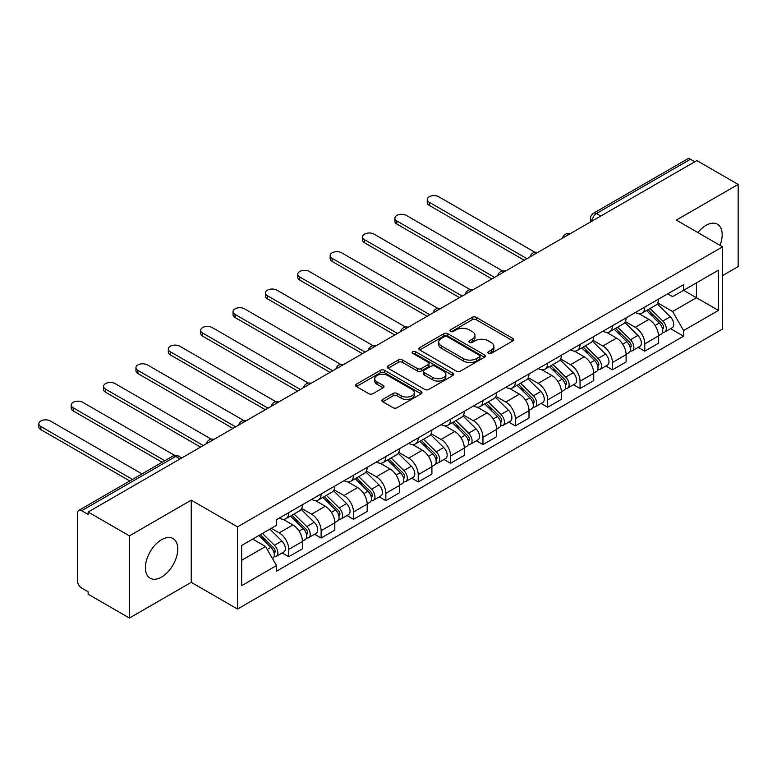 <?xml version="1.0" encoding="UTF-8"?>
<svg xmlns="http://www.w3.org/2000/svg" width="777" height="777" viewBox="0 0 777 777"><rect width="100%" height="100%" fill="white"/><g stroke="black" fill="none" stroke-linecap="round" stroke-linejoin="round"><path stroke-width="1.17" d="M488.412 353.341A2.02 1.165 0 0 0 491.258 353.341L512.898 340.85A2.885 1.661 0 0 0 513.743 339.675A2.885 1.661 0 0 0 512.898 338.5L476.243 317.337A2.885 1.661 0 0 0 472.163 317.337L450.534 329.827A2.02 1.165 0 0 0 449.941 330.652A2.02 1.165 0 0 0 450.534 331.478A2.02 1.165 0 0 0 453.38 331.478L456.177 329.856A9.217 5.322 0 0 1 469.211 329.856L472.27 331.624A9.217 5.322 0 0 1 474.97 335.382A9.217 5.322 0 0 1 472.27 339.141L469.473 340.763A2.02 1.165 0 0 0 468.881 341.589A2.02 1.165 0 0 0 469.473 342.404A2.02 1.165 0 0 0 472.319 342.404L475.116 340.792A9.217 5.322 0 0 1 488.15 340.792L491.21 342.56A9.217 5.322 0 0 1 493.91 346.319A9.217 5.322 0 0 1 491.21 350.077L488.412 351.699A2.02 1.165 0 0 0 487.82 352.515A2.02 1.165 0 0 0 488.412 353.341L488.412 351.699M161.577 577.068A22.883 13.209 120 0 0 176.525 556.895A22.883 13.209 120 0 0 173.018 538.558A22.883 13.209 120 0 0 161.577 539.694A22.883 13.209 120 0 0 146.63 559.858A22.883 13.209 120 0 0 150.136 578.205A22.883 13.209 120 0 0 161.577 577.068M720.007 245.328A22.883 13.209 120 0 0 717.433 224.242A22.883 13.209 120 0 0 705.992 225.379A22.883 13.209 120 0 0 697.892 232.566M382.76 399.407A2.885 1.661 0 0 0 381.925 400.582A2.885 1.661 0 0 0 382.76 401.758L393.045 407.692A2.885 1.661 0 0 0 397.125 407.692L421.153 393.822A2.885 1.661 0 0 0 421.998 392.647A2.885 1.661 0 0 0 421.153 391.472L384.498 370.299A2.885 1.661 0 0 0 380.419 370.299L356.39 384.178A2.885 1.661 0 0 0 355.545 385.353A2.885 1.661 0 0 0 356.39 386.528L368.813 393.706A2.885 1.661 0 0 0 372.892 393.706L383.168 387.762A2.885 1.661 0 0 0 384.013 386.587A2.885 1.661 0 0 0 383.168 385.411L377.01 381.857A7.702 4.448 0 0 1 374.757 378.71A7.702 4.448 0 0 1 379.506 374.601A7.702 4.448 0 0 1 387.908 375.563L412.043 389.5A7.702 4.448 0 0 1 414.296 392.647A7.702 4.448 0 0 1 409.537 396.756A7.702 4.448 0 0 1 401.146 395.784L397.125 393.463A2.885 1.661 0 0 0 393.045 393.463L382.76 399.407L382.76 401.758M237.509 526.874L191.249 500.165L129.419 535.858L88.131 512.024L696.862 160.577L738.15 184.411L676.32 220.105L722.591 246.824L237.509 526.874L237.509 609.051L722.591 328.992L722.591 246.824M456.381 371.124A2.885 1.661 0 0 0 460.46 371.124L484.489 357.255A2.885 1.661 0 0 0 485.334 356.08A2.885 1.661 0 0 0 484.489 354.904L447.834 333.741A2.885 1.661 0 0 0 443.754 333.741L419.726 347.61A2.885 1.661 0 0 0 418.881 348.786A2.885 1.661 0 0 0 419.726 349.961L456.381 371.124M413.51 353.778A2.02 1.165 0 0 1 415.549 354.059L452.787 375.553L428.787 389.413A2.885 1.661 0 0 1 424.718 389.413L388.063 368.249L388.063 365.899A2.885 1.661 0 0 0 387.218 367.074A2.885 1.661 0 0 0 388.063 368.249M388.063 365.899L398.348 359.955A2.885 1.661 0 0 1 402.418 359.955L417.288 368.541A2.885 1.661 0 0 0 421.357 368.541L428.176 364.598A2.885 1.661 0 0 0 429.021 363.422A2.885 1.661 0 0 0 428.176 362.247L412.704 353.312A2.02 1.165 0 0 1 412.111 352.486A2.02 1.165 0 0 1 413.354 351.418A2.02 1.165 0 0 1 415.549 351.67L452.816 373.183A2.885 1.661 0 0 1 453.661 374.359A2.885 1.661 0 0 1 452.816 375.534L452.816 373.183M129.419 535.858L129.419 618.036L88.131 594.201L88.131 591.802L81.702 588.092A5.866 3.39 -120 0 1 77.554 580.905L77.554 513.102A5.866 3.39 -120 0 1 78.768 510.411L172.747 456.148A5.866 3.39 60 0 1 175.689 456.439L81.702 510.703A5.866 3.39 -120 0 0 78.768 510.411M722.591 275.573L738.15 266.589L738.15 184.411M129.419 618.036L191.249 582.342L237.509 609.051M88.131 512.024L88.131 514.423L81.702 510.703M600.806 216.035L596.445 213.52A5.866 3.39 60 0 0 593.511 213.228L687.499 158.964A5.866 3.39 60 0 1 690.432 159.256L596.445 213.52A5.866 3.39 120 0 0 592.297 220.707L592.297 220.95M694.784 161.771L690.432 159.256M644.784 307.07A13.5 7.789 60 0 1 641.987 313.131L655.681 305.225A13.5 7.789 -120 0 0 658.478 299.164M625.349 321.61L635.246 327.311A13.5 7.789 60 0 1 644.784 343.842L658.478 335.936A13.5 7.789 -120 0 0 648.931 319.405L639.131 313.753M658.478 335.936L658.478 343.249L644.784 351.155L638.218 347.358M641.987 313.131A13.5 7.789 60 0 1 635.343 312.519M644.784 343.842L644.784 351.155M612.422 325.757A13.5 7.789 60 0 1 609.624 331.818L623.319 323.912A13.5 7.789 -120 0 0 626.116 317.851M605.856 366.045L612.422 369.842L626.116 361.936L626.116 354.623A13.5 7.789 -120 0 0 616.569 338.092L606.769 332.439M609.624 331.818A13.5 7.789 60 0 1 602.981 331.206M592.987 340.297L602.874 345.998A13.5 7.789 60 0 1 612.422 362.529L612.422 369.842M580.05 344.444A13.5 7.789 60 0 1 577.262 350.505L590.947 342.599A13.5 7.789 -120 0 0 593.745 336.538M573.484 384.732L580.05 388.529L593.745 380.623L593.745 373.31A13.5 7.789 -120 0 0 584.207 356.779L574.407 351.126M577.262 350.505A13.5 7.789 60 0 1 570.619 349.893M560.625 358.974L570.512 364.685A13.5 7.789 60 0 1 580.05 381.216L580.05 388.529M547.688 363.131A13.5 7.789 60 0 1 544.891 369.192L558.585 361.286A13.5 7.789 -120 0 0 561.382 355.225M541.122 403.418L547.688 407.216L561.382 399.31L561.382 391.997A13.5 7.789 -120 0 0 551.835 375.466L542.035 369.813M544.891 369.192A13.5 7.789 60 0 1 538.247 368.58M528.253 377.661L538.14 383.372A13.5 7.789 60 0 1 547.688 399.902L547.688 407.216M515.326 381.818A13.5 7.789 60 0 1 512.529 387.878L526.223 379.972A13.5 7.789 -120 0 0 529.011 373.912M508.76 422.105L515.326 425.903L529.011 417.997L529.011 410.683A13.5 7.789 -120 0 0 519.473 394.153L509.673 388.5M512.529 387.878A13.5 7.789 60 0 1 505.885 387.267M495.891 396.348L505.778 402.059A13.5 7.789 60 0 1 515.326 418.589L515.326 425.903M482.954 400.505A13.5 7.789 60 0 1 480.157 406.565L493.851 398.659A13.5 7.789 -120 0 0 496.649 392.599M476.388 440.792L482.954 444.59L496.649 436.684L496.649 429.37A13.5 7.789 -120 0 0 487.101 412.84L477.301 407.187M480.157 406.565A13.5 7.789 60 0 1 473.514 405.953M463.519 415.035L473.416 420.745A13.5 7.789 60 0 1 482.954 437.276L482.954 444.59M450.592 419.192A13.5 7.789 60 0 1 447.795 425.252L461.489 417.346A13.5 7.789 -120 0 0 464.287 411.286M444.026 459.479L450.592 463.267L464.287 455.361L464.287 448.057A13.5 7.789 -120 0 0 454.739 431.526L444.939 425.874M447.795 425.252A13.5 7.789 60 0 1 441.151 424.64M431.157 433.721L441.045 439.432A13.5 7.789 60 0 1 450.592 455.963L450.592 463.267M418.22 437.878A13.5 7.789 60 0 1 415.433 443.939L429.118 436.033A13.5 7.789 -120 0 0 431.915 429.972M411.655 478.166L418.22 481.954L431.915 474.048L431.915 466.744A13.5 7.789 -120 0 0 422.377 450.213L412.568 444.561M415.433 443.939A13.5 7.789 60 0 1 408.78 443.327M398.786 452.408L408.683 458.119A13.5 7.789 60 0 1 418.22 474.65L418.22 481.954M385.858 456.565A13.5 7.789 60 0 1 383.061 462.626L396.756 454.72A13.5 7.789 -120 0 0 399.553 448.659M379.293 496.853L385.858 500.641L399.553 492.735L399.553 485.431A13.5 7.789 -120 0 0 390.005 468.9L380.206 463.238M383.061 462.626A13.5 7.789 60 0 1 376.418 462.014M366.423 471.095L376.311 476.806A13.5 7.789 60 0 1 385.858 493.337L385.858 500.641M353.486 475.252A13.5 7.789 60 0 1 350.699 481.313L364.394 473.407A13.5 7.789 -120 0 0 367.181 467.346M346.93 515.539L353.496 519.327L367.181 511.421L367.181 504.118A13.5 7.789 -120 0 0 357.643 487.587L347.843 481.925M350.699 481.313A13.5 7.789 60 0 1 344.056 480.701M334.061 489.782L343.949 495.493A13.5 7.789 60 0 1 353.496 512.024L353.496 519.327M321.124 493.939A13.5 7.789 60 0 1 318.327 499.99L332.022 492.094A13.5 7.789 -120 0 0 334.819 486.033M314.559 534.226L321.124 538.014L334.819 530.108L334.819 522.804A13.5 7.789 -120 0 0 325.272 506.274L315.472 500.611M318.327 499.99A13.5 7.789 60 0 1 311.684 499.388M301.69 508.469L311.577 514.18A13.5 7.789 60 0 1 321.124 530.71L321.124 538.014M288.762 512.626A13.5 7.789 60 0 1 285.965 518.677L299.66 510.771A13.5 7.789 -120 0 0 302.447 504.72M282.197 552.913L288.762 556.701L302.457 548.795L302.457 541.491A13.5 7.789 -120 0 0 292.91 524.961L283.11 519.298M285.965 518.677A13.5 7.789 60 0 1 279.322 518.074M271.328 528.311L279.215 532.867A13.5 7.789 60 0 1 288.762 549.397L288.762 556.701M667.715 293.832L672.591 296.649L718.443 270.182L696.445 282.877L696.445 297.727L672.591 311.499L657.721 302.923M241.666 560.295L265.52 546.522L276.515 565.569L241.666 585.693L241.666 545.444L276.515 525.32L276.515 519.687L683.585 284.673L683.585 290.307L718.443 310.431L683.585 330.546L672.591 311.499M718.443 270.182L718.443 310.431M276.515 565.569L276.515 571.202L683.585 336.179L683.585 330.546M191.249 500.165L191.249 582.342M265.52 546.522L252.661 539.092M670.59 328.681L683.585 336.179M489.219 353.632L491.21 352.476A9.217 5.322 0 0 0 493.91 348.718L493.91 346.319M474.97 335.382L474.97 337.781A9.217 5.322 0 0 1 472.27 341.54L470.279 342.696M512.859 340.87L476.243 319.735A2.885 1.661 0 0 0 472.163 319.735L451.34 331.76M484.45 357.274L447.834 336.13A2.885 1.661 0 0 0 443.754 336.13L419.765 349.98M479.399 356.896A2.02 1.165 0 0 0 479.992 356.08A2.02 1.165 0 0 0 479.399 355.254L447.222 336.674A2.02 1.165 0 0 0 444.366 336.674L441.414 338.383A9.217 5.322 0 0 0 438.714 342.142A9.217 5.322 0 0 0 441.414 345.911L463.413 358.605A9.217 5.322 0 0 0 476.447 358.605L479.399 356.896L479.399 359.295A2.02 1.165 0 0 0 479.992 358.469L479.992 356.08M438.714 342.142L438.714 344.541A9.217 5.322 0 0 0 441.414 348.3L441.414 345.911M479.399 359.295L476.447 361.004A9.217 5.322 0 0 1 463.413 361.004L441.414 348.3M388.102 368.269L398.348 362.354L398.348 359.955M429.021 363.422L429.021 365.821A2.885 1.661 0 0 1 428.176 366.997L421.357 370.94A2.885 1.661 0 0 1 417.288 370.94L402.418 362.354A2.885 1.661 0 0 0 398.348 362.354M432.711 377.447A7.702 4.448 0 0 0 441.103 378.409A7.702 4.448 0 0 0 445.862 374.3A7.702 4.448 0 0 0 443.609 371.153L435.101 366.249A2.885 1.661 0 0 0 431.031 366.249L424.203 370.182A2.885 1.661 0 0 0 423.368 371.357A2.885 1.661 0 0 0 424.203 372.533L432.711 377.447L432.711 379.846A7.702 4.448 0 0 0 441.103 380.808A7.702 4.448 0 0 0 445.862 376.699L445.862 374.3M423.368 371.357L423.368 373.756A2.885 1.661 0 0 0 424.203 374.932L424.203 372.533M432.711 379.846L424.203 374.932M414.296 392.647L414.296 395.037A7.702 4.448 0 0 1 409.537 399.145A7.702 4.448 0 0 1 401.146 398.183L397.125 395.862A2.885 1.661 0 0 0 393.045 395.862L382.799 401.777M374.757 378.71L374.757 381.109A7.702 4.448 0 0 0 377.01 384.256L377.01 381.857M383.129 387.781L377.01 384.256M421.153 391.472L421.153 393.822L384.498 372.698A2.885 1.661 0 0 0 380.419 372.698L356.429 386.548M646.532 310.509L659.275 323.086A7.333 4.235 60 0 1 661.217 334.091L658.478 335.664M649.067 313.024L654.477 316.142M534.945 252.282L438.762 196.746A6.75 3.895 -0 0 0 431.41 195.911A6.75 3.895 -0 0 0 427.243 199.504A6.75 3.895 -0 0 0 429.225 202.263L526.942 258.683M647.94 309.693L661.907 323.465A3.526 2.03 60 0 1 662.83 328.749A3.526 2.03 60 0 1 662.509 328.875M650.058 308.479L662.81 321.056A7.333 4.235 60 0 1 664.743 332.051A7.333 4.235 60 0 1 662.528 332.284M657.187 303.836L670.279 316.744A7.333 4.235 60 0 1 672.212 327.739L664.743 332.051M524.242 260.237L429.225 205.371A6.75 3.895 180 0 1 427.243 202.622L427.243 199.504M614.16 329.195L626.913 341.773A7.333 4.235 60 0 1 628.846 352.777L626.107 354.351M616.705 331.711L622.105 334.829M502.583 270.969L406.4 215.433A6.75 3.895 -0 0 0 399.048 214.588A6.75 3.895 -0 0 0 394.881 218.191A6.75 3.895 -0 0 0 396.853 220.95L494.57 277.37M615.578 328.38L629.535 342.152A3.526 2.03 60 0 1 630.468 347.436A3.526 2.03 60 0 1 630.147 347.562M617.686 327.166L630.438 339.743A7.333 4.235 60 0 1 632.371 350.738A7.333 4.235 60 0 1 630.157 350.971M624.825 322.523L637.907 335.431A7.333 4.235 60 0 1 639.84 346.425L632.371 350.738M491.88 278.924L396.853 224.058A6.75 3.895 180 0 1 394.881 221.309L394.881 218.191M581.798 347.882L594.551 360.46A7.333 4.235 60 0 1 596.483 371.464L593.745 373.038M584.343 350.388L589.743 353.516M470.221 289.656L374.028 234.12A6.75 3.895 -0 0 0 366.676 233.275A6.75 3.895 -0 0 0 362.509 236.878A6.75 3.895 -0 0 0 364.491 239.637L462.208 296.056M583.206 347.066L597.173 360.839A3.526 2.03 60 0 1 598.105 366.122A3.526 2.03 60 0 1 597.785 366.249M585.324 345.852L598.076 358.43A7.333 4.235 60 0 1 600.009 369.425A7.333 4.235 60 0 1 597.795 369.658M592.462 341.21L605.545 354.118A7.333 4.235 60 0 1 607.478 365.112L600.009 369.425M459.508 297.61L364.491 242.745A6.75 3.895 180 0 1 362.509 239.996L362.509 236.878M549.426 366.569L562.179 379.147A7.333 4.235 60 0 1 564.112 390.151L561.382 391.725M551.971 369.075L557.381 372.202M437.849 308.343L341.666 252.807A6.75 3.895 -0 0 0 334.314 251.962A6.75 3.895 -0 0 0 330.147 255.565A6.75 3.895 -0 0 0 332.119 258.323L429.846 314.734M550.844 365.753L564.811 379.526A3.526 2.03 60 0 1 565.734 384.809A3.526 2.03 60 0 1 565.413 384.936M552.952 364.53L565.705 377.117A7.333 4.235 60 0 1 567.647 388.111A7.333 4.235 60 0 1 565.423 388.345M560.091 359.897L573.173 372.805A7.333 4.235 60 0 1 575.116 383.799L567.647 388.111M427.146 316.297L332.119 261.431A6.75 3.895 180 0 1 330.147 258.683L330.147 255.565M517.064 385.256L529.817 397.834A7.333 4.235 60 0 1 531.75 408.838L529.011 410.411M519.609 387.762L525.009 390.889M405.487 327.03L309.295 271.494A6.75 3.895 -0 0 0 301.942 270.649A6.75 3.895 -0 0 0 297.776 274.252A6.75 3.895 -0 0 0 299.757 277.01L397.474 333.42M518.482 384.44L532.439 398.212A3.526 2.03 60 0 1 533.372 403.496A3.526 2.03 60 0 1 533.051 403.622M520.59 383.216L533.343 395.804A7.333 4.235 60 0 1 535.275 406.798A7.333 4.235 60 0 1 533.061 407.031M527.729 378.584L540.811 391.491A7.333 4.235 60 0 1 542.744 402.486L535.275 406.798M394.774 334.984L299.757 280.118A6.75 3.895 180 0 1 297.776 277.37L297.776 274.252M484.702 403.943L497.445 416.521A7.333 4.235 60 0 1 499.388 427.515L496.649 429.098M487.237 406.449L492.647 409.576M373.115 345.716L276.933 290.18A6.75 3.895 -0 0 0 269.58 289.335A6.75 3.895 -0 0 0 265.413 292.939A6.75 3.895 -0 0 0 267.385 295.697L365.112 352.107M486.111 403.127L500.077 416.899A3.526 2.03 60 0 1 501 422.183A3.526 2.03 60 0 1 500.679 422.309M488.228 401.903L500.971 414.481A7.333 4.235 60 0 1 502.913 425.485A7.333 4.235 60 0 1 500.699 425.718M495.357 397.261L508.44 410.178A7.333 4.235 60 0 1 510.382 421.173L502.913 425.485M362.412 353.671L267.385 298.805A6.75 3.895 180 0 1 265.413 296.056L265.413 292.939M452.331 422.63L465.083 435.207A7.333 4.235 60 0 1 467.016 446.202L464.277 447.785M454.875 425.136L460.275 428.263M340.753 364.403L244.57 308.867A6.75 3.895 -0 0 0 237.208 308.022A6.75 3.895 -0 0 0 233.042 311.626A6.75 3.895 -0 0 0 235.023 314.384L332.741 370.794M453.749 421.814L467.705 435.586A3.526 2.03 60 0 1 468.638 440.87A3.526 2.03 60 0 1 468.317 440.996M455.856 420.59L468.609 433.168A7.333 4.235 60 0 1 470.541 444.172A7.333 4.235 60 0 1 468.327 444.405M462.995 415.948L476.078 428.855A7.333 4.235 60 0 1 478.01 439.86L470.541 444.172M330.05 372.358L235.023 317.492A6.75 3.895 180 0 1 233.042 314.743L233.042 311.626M419.968 441.317L432.711 453.894A7.333 4.235 60 0 1 434.654 464.889L431.915 466.472M422.513 443.822L427.913 446.95M308.382 383.09L212.199 327.554A6.75 3.895 -0 0 0 204.846 326.709A6.75 3.895 -0 0 0 200.68 330.312A6.75 3.895 -0 0 0 202.661 333.061L300.378 389.481M421.377 440.501L435.343 454.273A3.526 2.03 60 0 1 436.266 459.557A3.526 2.03 60 0 1 435.946 459.683M423.494 439.277L436.247 451.855A7.333 4.235 60 0 1 438.179 462.859A7.333 4.235 60 0 1 435.965 463.092M430.623 434.634L443.716 447.542A7.333 4.235 60 0 1 445.648 458.547L438.179 462.859M297.678 391.045L202.661 336.179A6.75 3.895 180 0 1 200.68 333.42L200.68 330.312M387.597 460.003L400.349 472.581A7.333 4.235 60 0 1 402.282 483.576L399.543 485.159M390.141 462.509L395.551 465.627M276.02 401.777L179.837 346.241A6.75 3.895 -0 0 0 172.484 345.396A6.75 3.895 -0 0 0 168.318 348.999A6.75 3.895 -0 0 0 170.289 351.748L268.007 408.168M389.015 459.188L402.972 472.96A3.526 2.03 60 0 1 403.904 478.243A3.526 2.03 60 0 1 403.584 478.37M391.122 457.964L403.875 470.541A7.333 4.235 60 0 1 405.808 481.546A7.333 4.235 60 0 1 403.593 481.779M398.261 453.321L411.344 466.229A7.333 4.235 60 0 1 413.277 477.233L405.808 481.546M265.316 409.732L170.289 354.866A6.75 3.895 180 0 1 168.318 352.107L168.318 348.999M355.235 478.69L367.987 491.268A7.333 4.235 60 0 1 369.92 502.263L367.181 503.846M357.779 481.196L363.18 484.314M243.657 420.464L147.465 364.928A6.75 3.895 -0 0 0 140.113 364.083A6.75 3.895 -0 0 0 135.946 367.686A6.75 3.895 -0 0 0 137.927 370.435L235.645 426.855M356.643 477.874L370.61 491.647A3.526 2.03 60 0 1 371.542 496.93A3.526 2.03 60 0 1 371.221 497.057M358.76 476.651L371.513 489.228A7.333 4.235 60 0 1 373.446 500.233A7.333 4.235 60 0 1 371.231 500.466M365.899 472.008L378.982 484.916A7.333 4.235 60 0 1 380.915 495.92L373.446 500.233M232.945 428.418L137.927 373.552A6.75 3.895 180 0 1 135.946 370.794L135.946 367.686M322.863 497.377L335.615 509.955A7.333 4.235 60 0 1 337.548 520.949L334.819 522.533M325.408 499.883L330.817 503.001M211.286 439.151L115.103 383.615A6.75 3.895 -0 0 0 107.75 382.77A6.75 3.895 -0 0 0 103.584 386.373A6.75 3.895 -0 0 0 105.555 389.122L203.283 445.542M324.281 496.561L338.248 510.334A3.526 2.03 60 0 1 339.17 515.607A3.526 2.03 60 0 1 338.85 515.743M326.398 495.337L339.141 507.915A7.333 4.235 60 0 1 341.084 518.919A7.333 4.235 60 0 1 338.869 519.153M333.527 490.695L346.61 503.603A7.333 4.235 60 0 1 348.552 514.607L341.084 518.919M200.583 447.096L105.555 392.239A6.75 3.895 180 0 1 103.584 389.481L103.584 386.373M290.501 516.064L303.253 528.642A7.333 4.235 60 0 1 305.186 539.636L302.447 541.219M293.046 518.57L298.446 521.688M174.776 455.439L82.741 402.301A6.75 3.895 -0 0 0 75.379 401.456A6.75 3.895 -0 0 0 71.212 405.06A6.75 3.895 -0 0 0 73.193 407.808L164.841 460.722M291.919 515.248L305.876 529.02A3.526 2.03 60 0 1 306.808 534.294A3.526 2.03 60 0 1 306.488 534.43M294.027 514.024L306.779 526.602A7.333 4.235 60 0 1 308.712 537.606A7.333 4.235 60 0 1 306.497 537.839M301.165 509.382L314.248 522.29A7.333 4.235 60 0 1 316.181 533.294L308.712 537.606M162.14 462.276L73.193 410.926A6.75 3.895 180 0 1 71.212 408.168L71.212 405.06M258.896 535.499L270.882 547.329A7.333 4.235 60 0 1 272.824 558.323L272.455 558.537M260.674 537.257L266.084 540.374M142.016 473.902L50.369 420.988A6.75 3.895 -0 0 0 43.017 420.143A6.75 3.895 -0 0 0 38.85 423.747A6.75 3.895 -0 0 0 40.831 426.495L132.469 479.409M260.305 534.683L273.514 547.707A3.526 2.03 60 0 1 274.436 552.981A3.526 2.03 60 0 1 274.116 553.107M262.422 533.459L274.417 545.289A7.333 4.235 60 0 1 276.35 556.283A7.333 4.235 60 0 1 274.135 556.526M269.891 529.147L281.886 540.977A7.333 4.235 60 0 1 283.819 551.971L276.35 556.283M129.778 480.963L40.831 429.613A6.75 3.895 180 0 1 38.85 426.855L38.85 423.747M592.501 220.823L592.297 220.707A5.866 3.39 0 0 1 590.578 218.308L590.578 221.94M321.124 530.71L334.819 522.804M353.496 512.024L367.181 504.118M385.858 493.337L399.553 485.431M418.22 474.65L431.915 466.744M450.592 455.963L464.287 448.057M482.954 437.276L496.649 429.37M515.326 418.589L529.011 410.683M547.688 399.902L561.382 391.997M580.05 381.216L593.745 373.31M612.422 362.529L626.116 354.623M288.762 549.397L302.457 541.491M279.215 532.867L292.91 524.961M311.577 514.18L325.272 506.274M343.949 495.493L357.643 487.587M376.311 476.806L390.005 468.9M408.683 458.119L422.377 450.213M441.045 439.432L454.739 431.526M473.416 420.745L487.101 412.84M505.778 402.059L519.473 394.153M538.14 383.372L551.835 375.466M570.512 364.685L584.207 356.779M602.874 345.998L616.569 338.092M635.246 327.311L648.931 319.405M569.522 234.091A5.866 3.39 120 0 0 566.928 235.586M537.16 252.778A5.866 3.39 120 0 0 534.566 254.273M504.788 271.464A5.866 3.39 120 0 0 502.204 272.96M472.426 290.151A5.866 3.39 120 0 0 469.832 291.647M440.064 308.838A5.866 3.39 120 0 0 437.47 310.334M407.692 327.525A5.866 3.39 120 0 0 405.099 329.021M375.33 346.212A5.866 3.39 120 0 0 372.737 347.707M342.958 364.899A5.866 3.39 120 0 0 340.375 366.394M310.596 383.585A5.866 3.39 120 0 0 308.003 385.081M278.224 402.272A5.866 3.39 120 0 0 275.641 403.768M245.862 420.959A5.866 3.39 120 0 0 243.269 422.455M213.5 439.646A5.866 3.39 120 0 0 210.907 441.142M180.041 458.954L175.689 456.439A5.866 3.39 120 0 1 178.623 456.148A5.866 5.866 0 0 0 172.747 456.148M491.21 352.476L491.21 350.077M469.473 342.404L469.473 340.763M472.27 341.54L472.27 339.141M450.534 331.478L450.534 329.827M472.163 319.735L472.163 317.337M476.243 319.735L476.243 317.337M512.898 340.85L512.898 338.5M419.726 349.961L419.726 347.61M443.754 336.13L443.754 333.741M447.834 336.13L447.834 333.741M484.489 357.255L484.489 354.904M463.413 361.004L463.413 358.605M476.447 361.004L476.447 358.605M402.418 362.354L402.418 359.955M417.288 370.94L417.288 368.541M421.357 370.94L421.357 368.541M428.176 366.997L428.176 364.598M415.549 354.059L415.549 351.67M393.045 395.862L393.045 393.463M397.125 395.862L397.125 393.463M401.146 398.183L401.146 395.784M383.168 387.762L383.168 385.411M356.39 386.528L356.39 384.178M380.419 372.698L380.419 370.299M384.498 372.698L384.498 370.299M659.275 323.086L655.069 325.524M663.558 327.136L662.237 327.904M670.279 316.744L662.81 321.056M429.225 205.371L429.225 202.263M626.913 341.773L622.698 344.211M631.196 345.823L629.875 346.591M637.907 335.431L630.438 339.743M396.853 224.058L396.853 220.95M594.551 360.46L590.335 362.898M598.834 364.51L597.513 365.268M605.545 354.118L598.076 358.43M364.491 242.745L364.491 239.637M562.179 379.147L557.964 381.585M566.462 383.197L565.141 383.955M573.173 372.805L565.705 377.117M332.119 261.431L332.119 258.323M529.817 397.834L525.602 400.272M534.1 401.884L532.779 402.641M540.811 391.491L533.343 395.804M299.757 280.118L299.757 277.01M497.445 416.521L493.24 418.958M501.728 420.571L500.407 421.328M508.44 410.178L500.971 414.481M267.385 298.805L267.385 295.697M465.083 435.207L460.868 437.645M469.366 439.258L468.045 440.015M476.078 428.855L468.609 433.168M235.023 317.492L235.023 314.384M432.711 453.894L428.506 456.322M437.004 457.944L435.674 458.702M443.716 447.542L436.247 451.855M202.661 336.179L202.661 333.061M400.349 472.581L396.134 475.009M404.632 476.631L403.312 477.389M411.344 466.229L403.875 470.541M170.289 354.866L170.289 351.748M367.987 491.268L363.772 493.696M372.27 495.318L370.95 496.076M378.982 484.916L371.513 489.228M137.927 373.552L137.927 370.435M335.615 509.955L331.4 512.383M339.899 514.005L338.578 514.762M346.61 503.603L339.141 507.915M105.555 392.239L105.555 389.122M303.253 528.642L299.038 531.07M307.537 532.682L306.216 533.449M314.248 522.29L306.779 526.602M73.193 410.926L73.193 407.808M270.882 547.329L267.21 549.446M275.165 551.369L273.844 552.136M281.886 540.977L274.417 545.289M40.831 429.613L40.831 426.495M570.017 233.809A5.866 5.866 0 0 0 562.49 238.15M537.655 252.496A5.866 5.866 0 0 0 530.128 256.837M505.293 271.183A5.866 5.866 0 0 0 497.756 275.524M472.921 289.87A5.866 5.866 0 0 0 465.394 294.211M440.559 308.547A5.866 5.866 0 0 0 433.032 312.898M408.187 327.234A5.866 5.866 0 0 0 400.66 331.585M375.825 345.92A5.866 5.866 0 0 0 368.298 350.272M343.463 364.607A5.866 5.866 0 0 0 335.926 368.958M311.091 383.294A5.866 5.866 0 0 0 303.564 387.645M278.729 401.981A5.866 5.866 0 0 0 271.202 406.332M246.358 420.668A5.866 5.866 0 0 0 238.83 425.019M213.996 439.355A5.866 5.866 0 0 0 206.468 443.706M181.76 457.964L178.623 456.148M593.511 213.228A5.866 5.866 0 0 0 590.578 218.308"/></g></svg>
